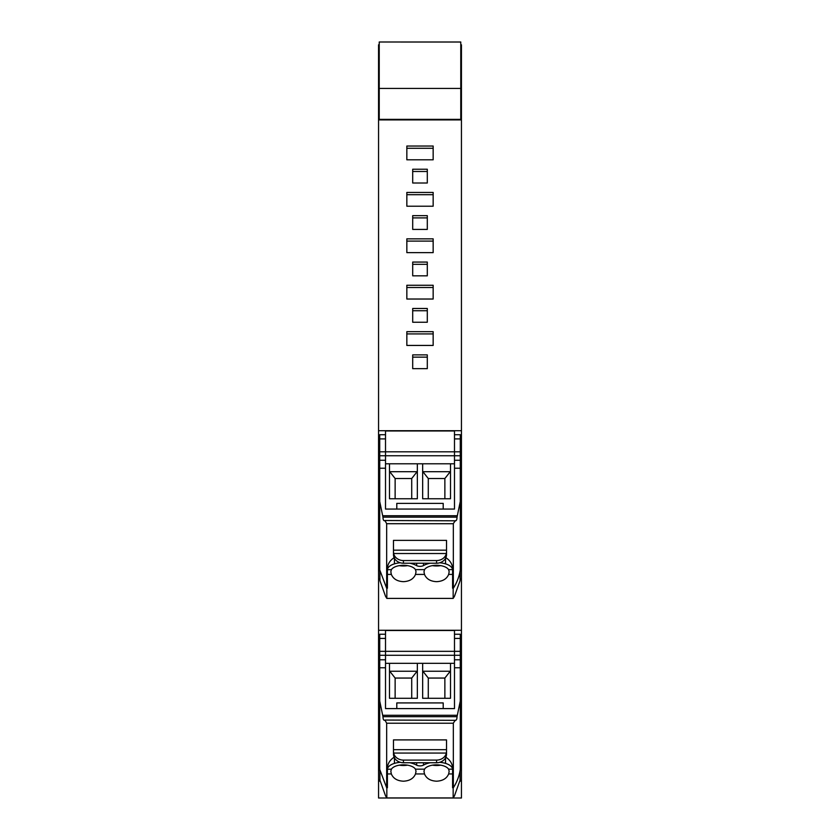 <?xml version="1.0" encoding="UTF-8"?>
<svg xmlns="http://www.w3.org/2000/svg" width="840" height="840" viewBox="0 0 840 840"><rect width="100%" height="100%" fill="white"/><g stroke="black" fill="none" stroke-linecap="round" stroke-linejoin="round"><path stroke-width="1.26" d="M460.772 88.431L379.229 88.431L379.229 42L460.772 42.032L460.772 119.9L378.556 119.9L378.556 106.785L379.229 106.785M461.444 780.749L460.772 780.591L461.444 780.749L461.444 798L378.556 798L446.891 798M460.068 780.108L460.772 780.749M379.229 780.749L378.556 780.749L378.556 798L445.862 798M379.229 88.431L379.229 119.9M379.229 119.374L460.772 119.374M460.772 44.814L461.444 44.814L461.444 119.9L460.772 119.9M461.444 64.627L460.772 64.627M461.444 106.785L460.772 106.785M378.556 780.749L378.556 666.561L379.722 666.561M378.556 106.785L378.556 64.627L379.229 64.627M379.932 579.117L378.556 579.117L378.556 119.9M378.556 430.7L461.444 430.7L461.444 119.9M427.298 322.245L412.703 322.245L412.703 308.48L427.298 308.48L427.298 322.245L427.298 310.727L412.703 310.727L412.703 322.245M427.298 215.649L427.298 229.425L412.703 229.425L412.703 215.649L427.298 215.649M433.156 331.674L433.156 345.44L406.844 345.44L406.844 331.674L433.156 331.674M433.156 285.264L433.156 299.03L406.844 299.03L406.844 285.264L433.156 285.264M433.156 238.854L433.156 252.62L406.844 252.62L406.844 238.854L433.156 238.854M406.844 146.034L433.156 146.034L433.156 159.799L406.844 159.799L406.844 146.034M412.703 183.015L412.703 169.239L427.298 169.239L427.298 183.015L412.703 183.015L412.703 171.486L427.298 171.486M406.844 206.209L406.844 192.444L433.156 192.444L433.156 206.209L406.844 206.209L406.844 194.691L433.156 194.691L433.156 206.209M412.703 275.835L412.703 262.07L427.298 262.07L427.298 275.835L412.703 275.835L412.703 264.317L427.298 264.317L427.298 275.835M412.703 368.655L412.703 354.889L427.298 354.889L427.298 368.655L412.703 368.655L412.703 357.137L427.298 357.137L427.298 368.655M461.444 780.591L461.444 430.7M378.556 579.117L378.556 666.561M427.298 229.425L427.298 217.896L412.703 217.896L412.703 229.425M433.156 345.44L433.156 333.921L406.844 333.921L406.844 345.44M433.156 299.03L433.156 287.511L406.844 287.511L406.844 299.03M433.156 252.62L433.156 241.101L406.844 241.101L406.844 252.62M433.156 159.799L433.156 148.281L406.844 148.281L406.844 159.799M427.298 183.015L427.298 181.629M461.444 564.627L460.278 564.627M461.444 579.117L460.068 579.117M461.444 630.263L378.556 630.263M378.556 564.627L379.722 564.627M379.911 770.574L379.932 780.182L385.518 795.795A56.144 48.983 180 0 0 386.841 797.937L453.159 797.937A56.144 48.983 180 0 0 454.482 795.795L460.068 780.182L460.089 770.574M454.482 634.242L460.278 634.242L460.278 655.284L385.518 655.284L385.518 630.494L454.482 630.494L454.482 708.593L443.205 708.593L443.205 702.923L396.795 702.923L396.795 708.593L385.518 708.593L454.482 708.593M386.841 797.937L386.841 787.731L387.408 787.731L386.663 787.731L379.722 769.409L379.722 667.758L385.518 667.758L385.518 655.284L379.722 655.284L379.722 667.758M453.159 797.937L453.159 787.731M448.655 773.945C446.754 778.47 442.733 780.896 436.58 781.2C430.416 780.896 426.394 778.47 424.494 773.945L423.98 771.288L424.536 769.167A12.6 6.153 180 0 1 429.397 765.923A12.6 6.153 180 0 1 448.14 768.548A12.6 6.153 180 0 1 448.613 769.167L449.169 771.288L448.655 773.945L452.592 773.945L452.582 769.167A14.816 7.234 180 0 0 445.546 763.392A17.189 8.4 180 0 0 439.751 762.3M424.494 773.945L415.506 773.945C413.606 778.47 409.584 780.896 403.421 781.2C397.268 780.896 393.246 778.47 391.346 773.945L390.831 771.288L391.387 769.167A12.6 6.153 180 0 1 394.411 766.689A12.6 6.153 180 0 1 403.421 764.831A12.6 6.153 180 0 1 415.464 769.167L424.536 769.167M385.518 663.327L454.482 663.327M450.503 663.327L450.503 698.292L422.656 698.292L422.656 671.234L450.503 671.234L450.503 698.292M422.656 663.327L422.656 698.292M417.344 663.327L417.344 698.292L389.498 698.292L389.498 671.234L417.344 671.234L417.344 698.292M389.498 663.327L389.498 698.292M387.408 768.947L387.408 773.861M432.432 765.167A12.6 6.153 180 0 0 440.717 765.167M415.506 773.945L416.02 771.288L415.464 769.167M399.284 765.167A12.6 6.153 180 0 0 407.568 765.167M387.408 769.272L391.387 769.167M416.693 762.751L416.693 765.208A17.189 8.4 180 0 0 409.805 762.751M400.25 762.3A17.168 8.389 180 0 0 394.454 763.392A14.816 7.234 180 0 0 387.419 769.167M394.454 763.392A14.816 7.234 180 0 0 394.411 763.403L394.454 757.817M430.195 762.751A17.189 8.4 180 0 0 423.497 765.103A4.62 2.257 0 0 1 416.693 765.208M450.062 671.475L444.864 678.058L444.875 698.292L428.274 698.292L428.284 678.058L423.087 671.475M416.913 671.475L411.716 678.058L411.726 698.292L395.126 698.292L395.136 678.058L389.939 671.475M411.716 678.058L395.136 678.058M444.864 678.058L428.284 678.058M454.482 635.25L454.482 638.432L460.278 638.432M460.278 701.053L460.278 769.409A57.971 50.579 -0 0 1 453.338 787.731L453.338 723.072L455.385 720.185C456.382 720.468 456.929 719.303 457.034 716.688L460.278 701.053L460.278 655.284M385.518 708.593L385.518 667.758M457.034 716.688L382.967 716.688L379.722 701.053M453.338 787.731L452.592 787.731L452.592 773.861M386.663 787.731L386.663 723.23L384.951 720.048M382.967 716.688C383.072 719.303 383.618 720.468 384.615 720.185L384.29 720.332M379.722 655.284L379.722 635.25M379.722 638.432L385.518 638.432L385.518 635.25M384.983 720.048L455.711 720.332M387.408 787.731L387.408 773.945L391.346 773.945M394.454 757.008C390.044 759.822 387.692 763.466 387.408 767.918M445.546 757.008C449.957 759.822 452.308 763.466 452.592 767.918L452.592 769.272M436.58 762.751A9.944 8.673 0 0 0 446.523 754.078L446.523 739.904L393.477 739.904L393.477 754.078A9.944 8.673 0 0 0 403.421 762.751L436.58 762.751L436.58 760.095L403.421 760.095A9.944 8.673 180 0 1 393.656 753.06L393.477 751.391M436.58 760.095A9.944 8.673 0 0 0 446.344 753.06L446.523 751.391M379.911 571.043L379.932 580.65L385.518 596.264A56.144 48.983 180 0 0 386.841 598.405L453.159 598.405A56.144 48.983 180 0 0 454.482 596.264L460.068 580.65L460.089 571.043M454.482 434.711L460.278 434.711L460.278 455.753L385.518 455.753L385.518 430.962L454.482 430.962L454.482 509.061L443.205 509.061L443.205 503.391L396.795 503.391L396.795 509.061L385.518 509.061L454.482 509.061M386.841 598.405L386.841 588.2L387.408 588.2L386.663 588.2L379.722 569.888L379.722 468.227L385.518 468.227L385.518 455.753L379.722 455.753L379.722 468.227M453.159 598.405L453.159 588.2M448.655 574.413C446.754 578.938 442.733 581.364 436.58 581.669C430.416 581.364 426.394 578.938 424.494 574.413L423.98 571.756L424.536 569.635A12.6 6.153 180 0 1 429.397 566.391A12.6 6.153 180 0 1 448.14 569.016A12.6 6.153 180 0 1 448.613 569.635L449.169 571.756L448.655 574.413L452.592 574.413L452.582 569.635A14.816 7.234 180 0 0 445.546 563.861A17.189 8.4 180 0 0 439.751 562.769M424.494 574.413L415.506 574.413C413.606 578.938 409.584 581.364 403.421 581.669C397.268 581.364 393.246 578.938 391.346 574.413L390.831 571.756L391.387 569.635A12.6 6.153 180 0 1 394.411 567.158A12.6 6.153 180 0 1 403.421 565.299A12.6 6.153 180 0 1 415.464 569.635L424.536 569.635M385.518 463.796L454.482 463.796M450.503 463.796L450.503 498.761L422.656 498.761L422.656 471.702L450.503 471.702L450.503 498.761M422.656 463.796L422.656 498.761M417.344 463.796L417.344 498.761L389.498 498.761L389.498 471.702L417.344 471.702L417.344 498.761M389.498 463.796L389.498 498.761M387.408 569.415L387.408 574.329M432.432 565.646A12.6 6.153 180 0 0 440.717 565.646M415.506 574.413L416.02 571.756L415.464 569.635M399.284 565.646A12.6 6.153 180 0 0 407.568 565.646M387.408 569.74L391.387 569.635M416.693 563.22L416.693 565.677A17.189 8.4 180 0 0 409.805 563.22M400.25 562.769A17.168 8.389 180 0 0 394.454 563.861A14.816 7.234 180 0 0 387.419 569.635M394.454 563.861A14.816 7.234 180 0 0 394.411 563.871L394.454 558.296M430.195 563.22A17.189 8.4 180 0 0 423.497 565.572A4.62 2.257 0 0 1 416.693 565.677M450.062 471.944L444.864 478.527L444.875 498.761L428.274 498.761L428.284 478.527L423.087 471.944M416.913 471.944L411.716 478.527L411.726 498.761L395.126 498.761L395.136 478.527L389.939 471.944M411.716 478.527L395.136 478.527M444.864 478.527L428.284 478.527M454.482 435.719L454.482 438.9L460.278 438.9M460.278 501.522L460.278 569.888A57.971 50.579 -0 0 1 453.338 588.2L453.338 523.541L455.385 520.653C456.382 520.937 456.929 519.771 457.034 517.156L460.278 501.522L460.278 455.753M385.518 509.061L385.518 468.227M457.034 517.156L382.967 517.156L379.722 501.522M453.338 588.2L452.592 588.2L452.592 574.329M386.663 588.2L386.663 523.698L384.951 520.517M382.967 517.156C383.072 519.771 383.618 520.937 384.615 520.653L384.29 520.8M379.722 455.753L379.722 435.719M379.722 438.9L385.518 438.9L385.518 435.719M384.983 520.517L455.711 520.8M387.408 588.2L387.408 574.413L391.346 574.413M394.454 557.476C390.044 560.291 387.692 563.934 387.408 568.386M445.546 557.476C449.957 560.291 452.308 563.934 452.592 568.386L452.592 569.74M436.58 563.22A9.944 8.673 0 0 0 446.523 554.547L446.523 540.372L393.477 540.372L393.477 554.547A9.944 8.673 0 0 0 403.421 563.22L436.58 563.22L436.58 560.563L403.421 560.563A9.944 8.673 180 0 1 393.656 553.529L393.477 551.859M436.58 560.563A9.944 8.673 0 0 0 446.344 553.529L446.523 551.859M378.556 64.627L378.556 46.232L379.229 46.232M378.556 46.232L378.556 44.814L379.229 44.814M461.444 46.232L460.772 46.232M378.556 781.126L380.09 781.126M459.911 781.126L461.444 781.126M379.229 780.591L378.556 780.591M461.444 770.27L460.142 770.27M379.858 770.27L378.556 770.27M394.139 798L378.556 798M379.722 466.988L378.556 466.988M461.444 466.988L460.278 466.988M461.444 482.632L460.278 482.632M460.152 570.696L461.444 570.696M460.278 666.561L461.444 666.561M461.444 682.206L460.278 682.206M461.444 764.389L460.278 764.389M379.722 764.389L378.556 764.389M379.848 570.696L378.556 570.696M379.722 482.632L378.556 482.632M379.722 682.206L378.556 682.206M460.278 651.336L379.722 651.336M452.582 769.167L448.613 769.167M445.546 757.817L445.546 763.392M423.497 762.751L423.497 765.103M454.482 667.758L460.278 667.758M382.798 715.281L457.202 715.281M454.482 659.778L460.278 659.778M379.722 659.778L385.518 659.778M403.421 760.095L403.421 762.751M393.477 749.69L446.523 749.69M393.656 753.06L446.344 753.06M453.338 723.23L386.663 723.23M460.278 451.805L379.722 451.805M452.582 569.635L448.613 569.635M445.546 558.296L445.546 563.861M423.497 563.22L423.497 565.572M454.482 468.227L460.278 468.227M382.798 515.75L457.202 515.75M454.482 460.247L460.278 460.247M379.722 460.247L385.518 460.247M403.421 560.563L403.421 563.22M393.477 550.158L446.523 550.158M393.656 553.529L446.344 553.529M453.338 523.698L386.663 523.698M379.229 42L460.772 42M379.229 780.108L379.932 780.108M379.722 634.242L385.518 634.242M379.722 434.711L385.518 434.711"/></g></svg>
